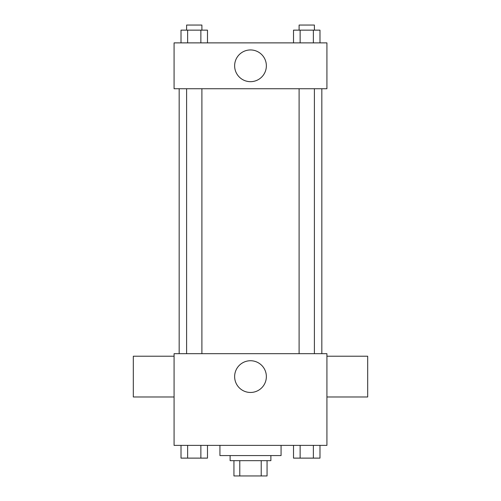 <?xml version="1.0" encoding="UTF-8"?>
<svg xmlns="http://www.w3.org/2000/svg" width="501" height="501" viewBox="0 0 501 501"><rect width="100%" height="100%" fill="white"/><g stroke="black" fill="none" stroke-linecap="round" stroke-linejoin="round"><path stroke-width="0.75" d="M261.221 460.663L261.221 475.95L233.942 475.95L233.942 460.663M261.221 475.95L267.058 475.95L267.058 460.663L267.058 475.95M270.878 455.572L270.878 460.663L230.122 460.663L230.122 455.572M239.779 460.663L239.779 475.95M219.933 445.383L219.933 455.572L281.067 455.572L281.067 445.383M326.921 445.383L174.079 445.383L174.079 353.675L326.921 353.675L326.921 445.383M266.363 376.602A15.863 15.863 0 0 1 242.565 390.335A15.863 15.863 0 0 1 242.565 362.862A15.863 15.863 0 0 1 266.363 376.602M326.921 396.98L367.684 396.98L367.684 356.217L326.921 356.217M174.079 356.217L133.316 356.217L133.316 396.98L174.079 396.98M321.83 88.733L321.83 353.675M299.103 353.675L299.103 88.733M201.897 88.733L201.897 353.675M326.921 88.733L174.079 88.733L174.079 42.879L326.921 42.879L326.921 88.733M266.363 65.806A15.863 15.863 0 0 1 242.565 79.546A15.863 15.863 0 0 1 242.565 52.073A15.863 15.863 0 0 1 266.363 65.806M319.982 42.879L319.982 30.148L293.511 30.148L293.511 42.879M313.369 30.148L313.369 42.879M300.13 30.148L300.13 42.879M299.103 30.148L299.103 25.05L314.39 25.05L314.39 30.148M207.489 42.879L207.489 30.148L181.018 30.148L181.018 42.879M200.87 30.148L200.87 42.879M187.631 30.148L187.631 42.879M186.61 30.148L186.61 25.05L201.897 25.05L201.897 30.148M319.982 445.383L319.982 458.121L293.511 458.121L293.511 445.383M313.369 445.383L313.369 458.121M300.13 445.383L300.13 458.121M314.39 458.121L299.103 458.121M207.489 445.383L207.489 458.121L181.018 458.121L181.018 445.383M200.87 445.383L200.87 458.121M187.631 445.383L187.631 458.121M201.897 458.121L186.61 458.121M179.17 88.733L179.17 353.675M314.39 353.675L314.39 88.733M186.61 88.733L186.61 353.675"/></g></svg>
